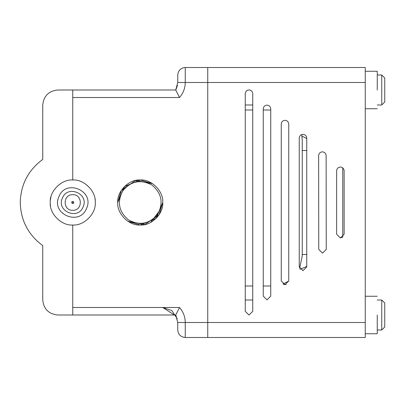 <?xml version="1.0" encoding="UTF-8"?>
<svg xmlns="http://www.w3.org/2000/svg" width="405" height="405" viewBox="0 0 405 405"><rect width="100%" height="100%" fill="white"/><g stroke="black" fill="none" stroke-linecap="round" stroke-linejoin="round"><path stroke-width="0.61" d="M162.749 202.5C163.757 213.632 151.384 226.005 140.251 224.998C129.119 226.005 116.746 213.632 117.749 202.5C116.746 191.368 129.119 178.995 140.251 180.002C151.384 178.995 163.757 191.368 162.749 202.5L156.158 218.411L140.251 224.998L127.904 221.312L144.823 224.532L159.064 214.842L162.749 202.5M95.129 200.176L95.018 199.275M177.466 85.399L175.74 90.001L177.749 82.499L177.749 75.001C178.225 70.475 180.726 67.979 185.252 67.498L207.75 67.498L207.75 337.502L185.252 337.502C180.726 337.021 178.225 334.525 177.749 329.999L177.749 322.501L175.74 314.999L72.748 314.999L72.748 224.998L72.748 307.501L179.521 307.501L175.74 314.999M175.74 90.001L179.521 97.499L72.748 97.499L72.748 180.002C83.881 178.995 96.258 191.368 95.251 202.5C96.258 213.632 83.881 226.005 72.748 224.998C61.616 226.005 49.243 213.632 50.25 202.5C49.243 191.368 61.616 178.995 72.748 180.002L72.748 90.001L175.74 90.001L176.393 88.741M176.393 316.259L162.749 307.501L171.776 310.519L177.284 318.786M117.749 202.5L124.34 186.589L140.251 180.002L152.594 183.688L135.675 180.468L121.439 190.158L117.749 202.5M283.783 284.487L286.214 284.487L283.783 284.487M306.752 138.515L301.998 136.131M300.11 269.3L306.752 266.485M301.75 134.556L302.251 139.998L301.75 134.556M302.251 255.995L299.563 268.409L302.251 255.995L302.251 139.998M288.75 281.055L282.898 284.042L288.75 281.055M270.748 109.998L263.25 109.998M252.75 109.998L245.248 109.998M270.748 285.996L263.25 285.996M252.75 285.996L245.248 285.996M72.748 194.694C62.684 194.263 62.684 210.737 72.748 210.306C82.817 210.737 82.817 194.263 72.748 194.694M50.939 196.977L50.362 200.242M42.748 105.001C43.705 95.955 48.706 90.953 57.748 90.001C48.706 90.953 43.705 95.955 42.748 105.001L42.748 159.418C28.259 170.125 20.761 184.488 20.25 202.5C20.761 220.512 28.259 234.875 42.748 245.582L42.748 299.999C43.705 309.045 48.706 314.047 57.748 314.999C48.706 314.047 43.705 309.045 42.748 299.999M42.748 159.418C28.259 170.125 20.761 184.488 20.25 202.5C20.761 220.512 28.259 234.875 42.748 245.582M50.347 204.596L50.483 205.725M57.748 314.999L72.748 314.999M57.748 90.001L72.748 90.001M128.729 220.057C140.049 225.889 149.744 223.879 157.808 214.022C163.64 202.702 161.625 193.008 151.774 184.943C140.449 179.111 130.759 181.121 122.695 190.978C116.863 202.298 118.873 211.992 128.729 220.057M150.731 222.411L159.742 210.458M73.097 202.647L72.404 202.353L73.097 202.647M73.786 202.94C72.53 203.983 71.837 203.69 71.715 202.06C72.971 201.017 73.659 201.31 73.786 202.94M62.39 198.111C67.483 184.513 89.338 193.777 83.106 206.889C78.013 220.487 56.163 211.223 62.39 198.111M58.938 196.648C65.731 178.514 94.866 190.866 86.559 208.352C79.77 226.486 50.63 214.134 58.938 196.648M248.999 89.94C246.736 90.178 245.491 91.429 245.248 93.692L245.248 311.308L248.999 315.06L252.75 311.308L252.75 93.692C252.512 91.429 251.262 90.178 248.999 89.94M267.001 105.128C264.738 105.366 263.488 106.616 263.25 108.879L263.25 296.121L267.001 299.872L270.748 296.121L270.748 108.879C270.51 106.616 269.259 105.366 267.001 105.128M284.998 120.315C282.741 120.553 281.49 121.804 281.252 124.062L281.252 280.938L284.998 284.685L288.75 280.938L288.75 124.062C288.512 121.804 287.261 120.553 284.998 120.315M303.001 134.344C300.738 134.581 299.487 135.832 299.249 138.09L299.249 266.91L303.001 270.656L306.752 266.91L306.752 138.09C306.509 135.832 305.264 134.581 303.001 134.344M322.38 151.85C320.117 152.088 318.867 153.343 318.634 155.606L318.75 249.404L322.501 253.15L326.248 249.394L326.131 155.596C325.893 153.338 324.643 152.088 322.38 151.85M340.382 167.037C338.119 167.275 336.869 168.526 336.631 170.788L336.631 234.211L340.382 237.963L344.134 234.211L344.134 170.788C343.896 168.526 342.645 167.275 340.382 167.037L340.489 167.037M377.252 314.999L377.252 333.75L377.252 314.999M377.252 90.001L377.252 71.25L377.252 90.001M207.75 337.502L207.75 67.498L365.249 67.498L365.249 337.502L207.75 337.502M252.75 311.308L248.999 315.06L245.248 311.308M270.748 296.121L267.001 299.872L263.25 296.121M288.75 280.938L284.998 284.685L281.252 280.938M306.752 266.91L303.001 270.656L299.249 266.91M326.248 249.394L322.501 253.15L318.75 249.404M342.407 167.63L342.751 167.878L342.751 237.122L340.322 237.963M377.252 299.999L381.748 299.999L384.75 303.001L384.75 327.002L381.748 329.999L381.748 300.08M384.75 101.549L384.75 78.454M384.75 78.646L384.75 101.351M384.75 101.316L384.75 78.686L384.75 101.999L381.748 105.001L384.75 101.999L381.748 105.001L377.252 105.001M381.748 104.141L381.748 75.001L384.75 77.998L384.75 78.686M365.249 82.499L185.252 82.499C185.176 88.199 183.268 93.201 179.521 97.499M179.521 307.501C183.268 311.799 185.176 316.801 185.252 322.501L365.249 322.501M306.752 150.513L302.251 150.513M306.752 254.487L302.251 254.487M185.252 67.498L185.252 82.499L177.749 82.499M177.749 322.501L185.252 322.501L185.252 337.502M252.75 299.999L245.248 299.999M252.75 105.001L245.248 105.001M377.252 296.252L365.249 296.252M377.252 71.25L365.249 71.25M377.252 108.748L365.249 108.748M377.252 333.75L365.249 333.75M381.748 329.999L384.75 327.002L381.748 329.999L377.252 329.999M381.748 299.999L384.75 303.001L381.748 299.999M381.748 75.001L384.75 77.998L381.748 75.001L377.252 75.001L381.748 75.001"/></g></svg>
